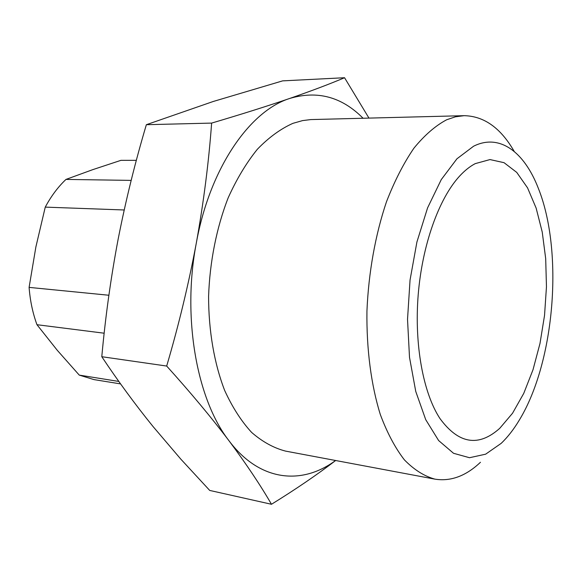 <?xml version="1.0" encoding="UTF-8"?>
<svg xmlns="http://www.w3.org/2000/svg" width="582" height="582" viewBox="0 0 582 582"><rect width="100%" height="100%" fill="white"/><g stroke="black" fill="none" stroke-linecap="round" stroke-linejoin="round"><path stroke-width="0.87" d="M131.168 180.391L65.977 179.416C58.025 186.938 51.121 196.17 45.258 207.119L35.873 246.986L29.1 287.384C30.111 300.668 32.738 313.109 36.964 324.705L57.232 350.248L79.261 375.106L94.008 379.609L120.583 383.902M136.348 160.341L120.954 160.334L92.814 169.631L65.977 179.416M45.258 207.119L124.192 209.978M108.878 295.249L29.1 287.384M36.964 324.705L104.178 333.21M118.83 381.443L79.261 375.106M499.763 428.301L512.546 413.235L523.756 393.374L533.01 369.737L540.009 343.387L544.541 315.379L546.462 286.766L545.69 258.634L542.235 232.051L536.138 208.094L527.554 187.862L516.736 172.396L504.048 162.684L490 159.57L475.232 163.629C469.878 166.43 464.611 170.642 459.445 176.266C438.872 198.688 422.212 244.986 418.189 294.899C414.195 344.813 423.252 393.177 439.992 418.589C458.703 443.993 478.622 447.231 499.763 428.301M514.226 151.451C500.767 127.989 484.049 116.065 464.087 115.68L455.43 116.807L446.649 119.776C435.431 125.734 424.518 135.206 413.911 148.192C403.69 163.135 394.545 180.995 386.477 201.779C375.383 234.641 368.559 272.572 366.944 311.021C366.434 349.265 371.171 385.131 380.33 414.551C387.154 432.848 395.171 447.944 404.381 459.853C414.064 469.761 424.242 476.192 434.907 479.139C450.774 481.649 465.964 476.025 480.463 462.268M464.087 115.68L310.795 119.579L302.582 120.598L292.928 123.34C280.648 128.811 268.797 137.447 257.368 149.254C246.412 162.8 236.692 178.965 228.209 197.742C216.635 227.402 209.782 261.609 208.589 296.347C208.596 330.925 214.256 363.51 224.667 390.464C232.371 407.276 241.363 421.266 251.628 432.419C262.409 441.789 273.707 448.016 285.529 451.101L434.907 479.139M501.16 443.375C507.802 437.06 513.964 429.109 519.653 419.527C554.872 361.255 563.711 251.198 538.234 188.051C524.266 152.069 499.662 133.169 473.617 146.198L456.957 158.777L441.265 179.605L427.588 207.854L416.908 242.032L410.048 280.037L407.524 319.343L409.502 357.312L415.752 391.439L425.726 419.666L438.632 440.552L453.538 453.291L469.507 457.721L485.643 454.178L501.16 443.375M363.059 118.241C341.809 96.787 317.292 90.21 289.53 98.511C249.554 111.14 209.68 168.402 196.258 243.371C181.977 317.903 196.912 399.732 228.973 440.727C259.732 481.758 302.007 485.373 335.581 460.5M335.654 460.515C317.219 474.643 295.823 489.229 271.481 504.274C260.336 484.988 246.164 463.803 228.973 440.727C211.455 417.563 190.692 392.668 166.685 366.049C178.71 325.214 188.568 284.322 196.258 243.371C203.627 202.42 208.756 162.327 211.63 123.093C241.406 114.29 267.378 106.099 289.53 98.511C311.355 90.945 329.696 84.019 344.551 77.726L368.952 118.088M344.551 77.726L282.641 80.869L213.179 101.501L146.358 124.701C135.162 162.254 125.777 200.324 118.197 238.904C110.878 277.498 105.407 316.768 101.792 356.708C118.001 381.057 135.06 404.308 152.979 426.453L180.784 459.096L209.716 490.437L271.481 504.274M101.792 356.708L166.685 366.049M146.358 124.701L211.63 123.093"/></g></svg>
